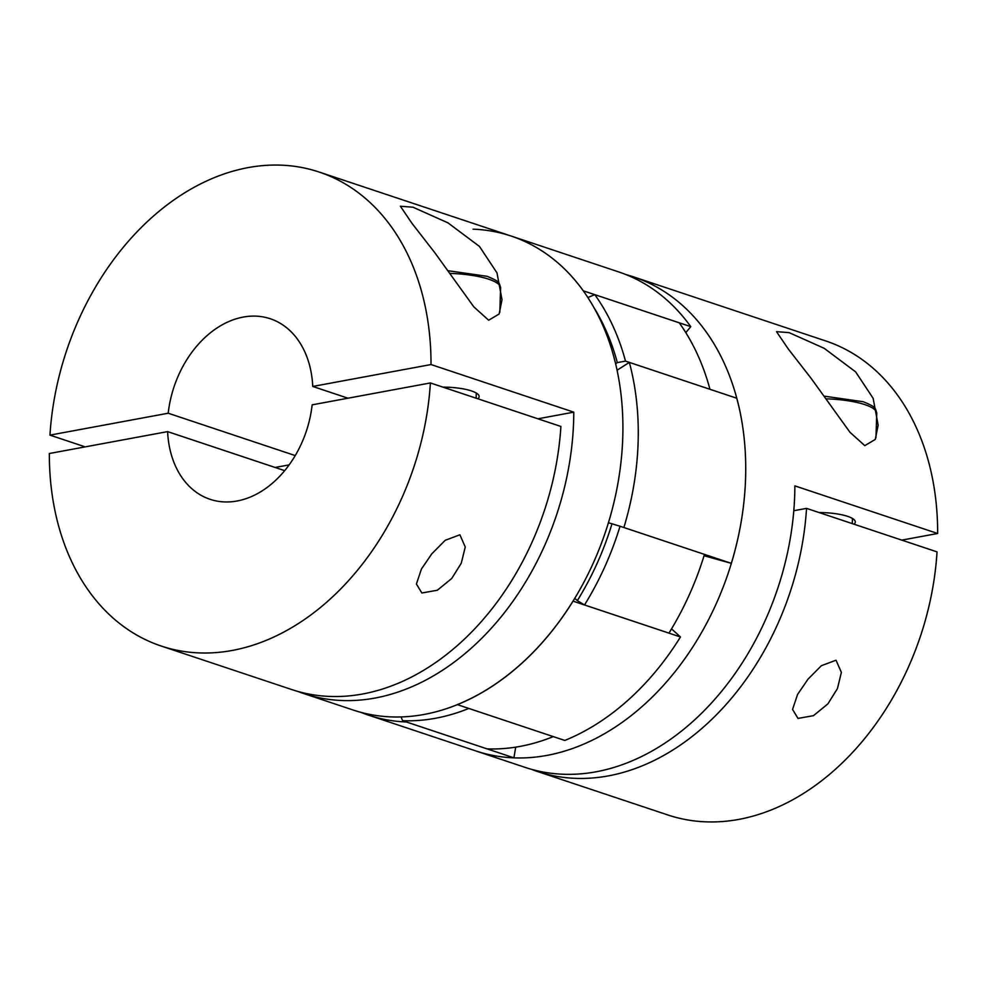 <?xml version="1.0" encoding="UTF-8"?>
<svg xmlns="http://www.w3.org/2000/svg" width="987" height="987" viewBox="0 0 987 987"><rect width="100%" height="100%" fill="white"/><g stroke="black" fill="none" stroke-linecap="round" stroke-linejoin="round"><path stroke-width="1.48" d="M295.224 455.575L168.209 413.22A95.159 69.756 108.4 0 1 243.234 317.074A95.159 69.756 108.4 0 1 270.278 318.752A95.159 69.756 108.4 0 1 312.756 386.448L347.992 398.205M312.756 386.448L431.011 364.548A249.81 183.101 -71.6 0 0 319.196 172.059A249.81 183.101 -71.6 0 0 49.955 435.119L168.209 413.22M477.918 398.785A32.707 8.352 -178.1 0 0 479.151 396.614A32.707 8.352 -178.1 0 0 471.428 390.914A32.707 8.352 -178.1 0 0 442.892 387.114M488.664 320.232L499.138 313.989L502.013 299.74L496.992 272.893L479.472 246.442L447.987 222.865L413.01 207.221L400.377 206.221L412.072 223.457L435.119 253.116L473.797 306.834L488.664 320.232M431.011 364.548L573.792 412.159A249.81 183.101 108.4 0 1 573.62 421.326A249.81 183.101 108.4 0 1 303.947 693.614L353.075 709.998A249.81 183.101 -71.6 0 0 622.748 437.71A249.81 183.101 -71.6 0 0 511.106 236.041A249.81 183.101 108.4 0 1 583.292 290.82L690.764 326.648L685.805 332.619M85.203 446.877L49.955 435.119M303.947 693.614A249.81 183.101 108.4 0 1 297.852 691.431M275.139 467.468L289.142 464.877M537.94 418.796L573.792 412.159M167.605 431.615L49.35 453.514A249.81 183.101 -71.6 0 0 161.165 646.016L291.659 689.531A249.81 183.101 -71.6 0 0 560.9 426.458L430.394 382.944L312.139 404.843A95.159 69.756 108.4 0 1 237.127 500.989A95.159 69.756 108.4 0 1 210.071 499.311A95.159 69.756 108.4 0 1 167.605 431.615L284.675 470.651M421.868 592.99L437.34 590.238L451.75 578.468L461.287 563.182L465.247 546.971L459.893 534.794L445.236 540.284L431.899 553.707L421.424 569.03L416.403 584.02L421.868 592.99M161.165 646.016A249.81 183.101 -71.6 0 0 430.394 382.944M573.003 601.132A249.81 183.101 108.4 0 1 457.314 704.607L564.786 740.447A249.81 183.101 108.4 0 0 680.462 636.973L573.003 601.132M671.555 628.867L680.462 636.973M473.081 229.169A249.81 183.101 108.4 0 1 511.106 236.041L618.578 271.881A249.81 183.101 108.4 0 1 690.764 326.648M626.177 274.67A249.81 183.101 108.4 0 1 633.925 277.002L825.835 340.984A249.81 183.101 108.4 0 1 937.65 533.486L901.797 540.123M854.063 524.208A32.707 8.352 -178.1 0 0 855.297 522.037A32.707 8.352 -178.1 0 0 847.574 516.324A32.707 8.352 -178.1 0 0 819.037 512.537M864.809 445.655L875.284 439.412L878.146 425.163L873.137 398.316L855.618 371.865L824.133 348.288L789.144 332.644L776.51 331.644L788.206 348.88L811.265 378.539L849.943 432.257L864.809 445.655M633.925 277.002A249.81 183.101 108.4 0 1 745.567 478.67A249.81 183.101 108.4 0 1 475.894 750.959A249.81 183.101 -71.6 0 0 513.919 757.831L515.707 747.147M360.823 712.33A249.81 183.101 -71.6 0 0 368.422 715.119L525.022 767.343A249.81 183.101 -71.6 0 0 794.708 495.055A249.81 183.101 -71.6 0 0 794.868 485.875L937.65 533.486M806.539 508.367A249.81 183.101 108.4 0 1 537.298 771.439L667.804 814.941A249.81 183.101 108.4 0 0 937.045 551.881L806.539 508.367L793.782 510.723M537.298 771.439A249.81 183.101 108.4 0 1 531.216 769.243M836.026 660.217L841.38 672.394L837.432 688.593L827.883 703.891L813.485 715.661L798.002 718.413L792.549 709.443L797.57 694.453L808.045 679.13L821.381 665.694L836.026 660.217M368.422 715.119A249.81 183.101 -71.6 0 0 406.447 721.99L513.919 757.831M629.348 362.402A249.81 183.101 -71.6 0 1 638.108 442.83A249.81 183.101 -71.6 0 1 623.87 527.527L731.33 563.355A249.81 183.101 -71.6 0 0 745.567 478.67A249.81 183.101 -71.6 0 0 736.808 398.242L629.348 362.402L617.085 370.199M704.064 555.718L731.33 563.355M587.87 297.506L594.803 294.657A249.81 183.101 108.4 0 1 612.73 325.587A249.81 183.101 108.4 0 1 625.511 361.119L617.331 362.599A243.863 178.746 -71.6 0 0 604.858 327.918A243.863 178.746 -71.6 0 0 594.162 307.919M625.511 361.119L709.949 389.285A249.81 183.101 -71.6 0 0 697.167 353.741A249.81 183.101 -71.6 0 0 679.241 322.811L594.803 294.657M402.61 720.707A249.81 183.101 108.4 0 0 468.825 708.444L553.263 736.61A249.81 183.101 -71.6 0 1 487.047 748.874L402.61 720.707L401.067 716.907M620.033 526.244L704.471 554.398A249.81 183.101 -71.6 0 1 668.952 633.123L584.514 604.969L577.321 600.639A243.863 178.746 -71.6 0 0 611.989 523.789L620.033 526.244A249.81 183.101 108.4 0 1 584.514 604.969M577.321 600.639L574.73 598.295M608.399 522.777L611.989 523.789M617.331 362.599L615.617 363.697M447.876 270.697L487.072 276.311C500.113 281.714 499.089 282.344 500.606 288.007A50.559 12.917 -178.1 0 0 488.664 279.185A50.559 12.917 -178.1 0 0 449.788 273.399M824.009 396.12L863.218 401.734C876.259 407.137 875.235 407.767 876.752 413.43A50.559 12.917 -178.1 0 0 864.809 404.608A50.559 12.917 -178.1 0 0 825.934 398.822M319.196 172.059L511.106 236.041M500.606 288.007L499.804 312.348M476.302 393.036L476.129 398.193M876.752 413.43L875.95 437.772M852.447 518.459L852.274 523.616"/></g></svg>
